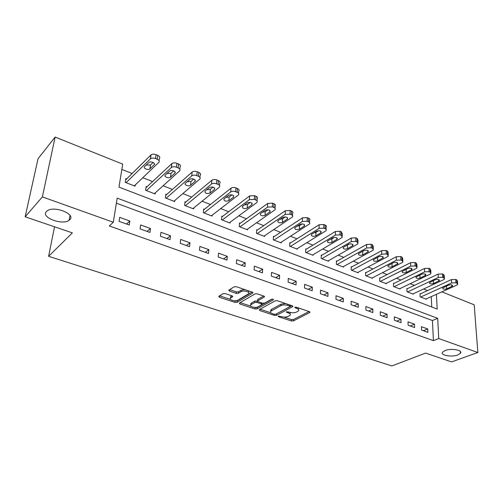<?xml version="1.0" encoding="UTF-8"?>
<svg xmlns="http://www.w3.org/2000/svg" width="503" height="503" viewBox="0 0 503 503"><rect width="100%" height="100%" fill="white"/><g stroke="black" fill="none" stroke-linecap="round" stroke-linejoin="round"><path stroke-width="0.75" d="M278.241 316.117L278.486 316.72L291.344 320.958L293.419 320.901L309.98 312.42L309.477 311.69L296.443 307.239L294.789 307.383L296.852 308.496C298.663 309.188 299.216 309.993 298.512 310.898L296.481 312.086C294.481 312.923 292.205 312.992 289.659 312.281L286.477 311.753L286.71 312.376L288.401 312.941C290.206 313.621 290.765 314.406 290.074 315.293L288.112 316.444C286.163 317.261 283.918 317.324 281.391 316.626L278.241 316.117M69.785 219.698C76.148 214.203 54.387 205.431 47.269 210.801L46.395 211.543C40.51 217.378 62.416 225.627 69.1 220.276L69.785 219.698M457.805 354.955L460.465 353.263C463.087 350.151 451.229 348.007 445.098 350.528L442.571 352.15C439.943 355.288 451.619 357.413 457.805 354.955M225.275 293.601L223.087 293.677L218.761 296.368L219.383 297.242L234.989 302.385L237.133 302.316L252.72 293.123L252.28 292.142L236.423 286.723L234.184 286.798L228.79 290.156L229.399 291.055L236.19 293.343L238.391 293.268L241.019 291.683C243.578 289.961 250.683 291.998 248.52 293.815L237.906 300.172C235.417 301.819 228.419 299.845 230.519 298.072L232.644 296.726L232.04 295.858L225.275 293.601M441.835 291.859L474.203 304.818L477.85 352.515L451.556 361.909L425.613 353.081L391.862 365.933L48.615 256.304L72.369 232.87L25.15 216.799L42.384 196.906L55.123 137.067L122.694 164.116L118.978 187.129L437.201 309.075L436.422 294.299M477.85 352.515L438.754 338.544L437.685 318.33L117.199 198.119L113.301 222.244L42.384 196.906M113.301 222.244L109.27 225.954L433.429 340.638L438.754 338.544M259.334 309.647L259.73 310.54L274.412 315.375L276.512 315.318L292.834 306.597L292.312 305.824L277.417 300.731L275.229 300.8L259.334 309.647M254.996 308.98L239.868 303.994L239.415 303.07L255.034 293.909L257.24 293.84L263.861 296.097L264.427 296.94L257.63 300.888L258.196 301.712L262.503 303.158L264.666 303.089L271.463 299.272C272.701 299.002 273.343 299.178 273.381 299.794L257.121 308.917L254.996 308.98L255.09 307.559L254.587 307.396M433.429 340.638L432.435 320.53L116.382 203.162M427.732 328.968L421.413 326.68L421.558 330.062L427.89 332.338L427.732 328.968L423.432 330.735M414.491 324.171L408.021 321.826L408.14 325.24L414.617 327.566L414.491 324.171L410.209 325.982M400.929 319.254L394.308 316.859L394.396 320.298L401.036 322.687L400.929 319.254L396.678 321.121M387.046 314.224L380.262 311.766L380.318 315.243L387.121 317.682L387.046 314.224L382.821 316.142M372.824 309.068L365.87 306.553L365.901 310.055L372.868 312.564L372.824 309.068L368.63 311.043M358.249 303.793L351.125 301.209L351.119 304.749L358.262 307.314L358.249 303.793L354.093 305.811M343.31 298.38L336.01 295.733L335.966 299.304L343.285 301.932L343.31 298.38L339.192 300.461M327.994 292.828L320.505 290.112L320.43 293.714L327.937 296.412L327.994 292.828L323.919 294.972M312.288 287.138L304.604 284.352L304.491 287.986L312.193 290.753L312.288 287.138L308.251 289.338M296.173 281.296L288.288 278.442L288.131 282.108L296.034 284.95L296.173 281.296L292.186 283.566M279.637 275.304L271.545 272.375L271.343 276.078L279.461 278.989L279.637 275.304L275.701 277.637M262.654 269.155L254.342 266.144L254.103 269.878L262.434 272.871L262.654 269.155L258.775 271.557M245.219 262.836L236.68 259.743L236.391 263.515L244.955 266.59L245.219 262.836L241.396 265.314M227.306 256.341L218.528 253.166L218.189 256.97L226.991 260.133L227.306 256.341L223.552 258.9M208.896 249.67L199.873 246.407L199.484 250.249L208.525 253.499L208.896 249.67L205.211 252.305M189.964 242.817L180.69 239.453L180.244 243.333L189.543 246.677L189.964 242.817L186.355 245.527M170.498 235.762L160.954 232.304L160.444 236.221L170.02 239.661L170.498 235.762L166.965 238.56M150.466 228.5L140.639 224.942L140.073 228.896L149.925 232.436L150.466 228.5L147.021 231.393M129.843 221.031L119.727 217.365L119.098 221.358L129.246 225.004L129.843 221.031L126.498 224.017M427.569 290.571L423.601 288.999M414.409 285.358L410.209 283.692M400.948 280.02L396.502 278.26M387.159 274.556L382.456 272.695M373.037 268.96L368.07 266.992M358.57 263.226L353.326 261.145M343.744 257.347L338.211 255.153M328.541 251.324L322.706 249.01M312.96 245.15L306.805 242.71M296.971 238.812L290.489 236.24M280.573 232.311L273.739 229.607M263.735 225.64L256.543 222.785M246.445 218.786L238.875 215.787M228.689 211.75L220.723 208.588M210.449 204.52L202.061 201.194M191.693 197.082L182.866 193.586M172.41 189.442L163.123 185.764M152.572 181.577L142.802 177.71M132.157 173.485L121.845 169.398M431.769 306.993L431.253 296.625M420.539 293.809L420.018 293.607L420.156 296.852L426.362 299.26L426.343 298.839M407.417 288.678L406.889 288.471L407.002 291.746L413.353 294.211L413.334 293.771M394 283.434L393.453 283.22L393.535 286.521L400.036 289.043L400.023 288.584M380.255 278.058L379.702 277.838L379.752 281.171L386.411 283.749L386.398 283.271M366.184 272.557L365.618 272.33L365.643 275.688L372.459 278.335L372.453 277.826M351.773 266.923L351.188 266.691L351.182 270.073L358.167 272.789L358.167 272.255M337.01 261.145L336.413 260.912L336.369 264.327L343.524 267.106L343.53 266.546M321.876 255.228L321.266 254.99L321.191 258.429L328.522 261.277L328.534 260.692M306.365 249.161L305.736 248.916L305.623 252.387L313.143 255.31L313.162 254.688M290.457 242.943L289.81 242.691L289.659 246.193L297.374 249.186L297.399 248.526M274.135 236.561L273.475 236.303L273.286 239.837L281.202 242.905L281.234 242.207M257.391 230.016L256.712 229.745L256.48 233.31L264.603 236.46L264.647 235.718M240.201 223.294L239.503 223.018L239.227 226.614L247.564 229.846L247.621 229.054M222.552 216.391L221.836 216.108L221.515 219.736L230.072 223.055L230.148 222.207M204.419 209.298L203.684 209.009L203.313 212.668L212.109 216.083L212.197 215.171M185.789 202.011L185.035 201.716L184.607 205.406L193.649 208.915L193.756 207.934M166.638 194.523L165.858 194.221L165.38 197.943L174.673 201.552L174.805 200.483M146.939 186.82L146.14 186.512L145.6 190.266L155.163 193.976L155.32 192.812M126.674 178.898L125.851 178.578L125.253 182.363L135.093 186.185L135.288 184.903M54.531 226.796L48.615 256.304M25.15 216.799L38.027 158.722L55.123 137.067M432.435 320.53L437.685 318.33M290.13 313.966L290.042 312.401M298.556 309.515L298.455 307.924M283.899 317.091L291.394 319.568L293.475 319.512L309.049 311.546M276.034 314.086L291.954 305.698M260.101 309.219L270.803 312.753M274.273 314.281L275.751 314.237L289.885 306.685L289.653 306.044L287.835 305.422C285.226 304.692 282.912 304.761 280.913 305.629L270.752 311.256C270.029 312.181 270.601 312.985 272.488 313.683L274.273 314.281M290.03 306.27L290.13 305.076M285.572 303.523L280.982 304.196L280.913 305.629M270.777 311.238L270.828 309.842L271.381 309.439L280.982 304.196M250.821 306.151L240.17 302.624M263.629 296.022L257.869 299.329L257.825 300.046M272.136 299.109L257.209 307.496L257.121 308.917M251.198 304.541L250.802 304.837C248.822 306.553 255.549 308.377 258.039 306.817L261.837 304.655L261.271 303.85L256.97 302.41L254.807 302.479L251.198 304.541L251.293 303.114L250.815 304.604M261.862 304.202L262.032 303.001M251.293 303.114L254.902 301.039L257.511 301.121M255.09 307.559L257.209 307.496M230.519 298.072L230.632 296.625L231.896 295.814M248.614 292.495L248.576 290.872M244.798 289.583L241.126 290.212L241.019 291.683M229.626 289.627L236.297 291.885L238.497 291.809L241.126 290.212M234.574 300.775L237.24 300.882L252.097 292.08M219.616 295.827L230.506 299.43M420.671 297.053L451.593 282.95L455.919 282.805L456.969 283.239L457.68 284.465L456.831 285.107L425.846 299.065M420.036 294.041L451.386 279.611L455.699 279.461L456.743 279.894L457.46 281.127L457.629 283.686M448.569 285.151L442.684 288.018C442.822 289.206 444.149 289.495 446.67 288.885L452.581 286.012C452.436 284.817 451.103 284.528 448.569 285.151M407.531 291.954L438.289 277.474L442.659 277.323L443.728 277.763L444.47 279.058L443.652 279.681L412.825 294.004M406.902 288.923L438.107 274.104L442.464 273.946L443.533 274.393L444.268 275.688L444.419 278.228M435.302 279.731L429.474 282.648C429.6 283.881 430.945 284.189 433.511 283.56L439.37 280.643C439.245 279.391 437.887 279.09 435.302 279.731M394.082 286.729L424.664 271.859L429.072 271.702L430.166 272.154L430.933 273.519L430.153 274.122L399.501 288.835M393.465 283.692L424.507 268.457L428.902 268.294L430.002 268.753L430.763 270.124L430.889 272.639M421.721 274.179L415.95 277.147C416.063 278.429 417.421 278.75 420.036 278.109L425.84 275.141C425.727 273.839 424.35 273.519 421.721 274.179M380.312 281.384L410.693 266.106L415.145 265.942L416.27 266.408L417.062 267.848L416.321 268.426L385.858 283.535M379.708 278.335L410.567 262.679L415.006 262.509L416.132 262.975L416.924 264.421L417.025 266.917M407.801 268.489L402.092 271.507C402.193 272.846 403.569 273.186 406.235 272.525L411.976 269.501C411.875 268.149 410.486 267.81 407.801 268.489M366.209 275.908L396.383 260.208L400.872 260.038L402.029 260.516L402.846 262.032L402.149 262.585L371.893 278.115M365.618 272.852L396.282 256.75L400.765 256.574L401.916 257.052L402.74 258.58L402.815 261.044M393.535 262.654L387.895 265.729C387.976 267.124 389.379 267.483 392.095 266.797L397.772 263.729C397.684 262.321 396.276 261.962 393.535 262.654M351.767 270.306L381.702 254.166L386.235 253.984L387.423 254.474L388.272 256.077L387.618 256.599L357.589 272.563M351.188 267.238L381.639 250.676L386.166 250.494L387.341 250.984L388.197 252.594L388.247 255.034M376.986 257.712L379.482 256.448M378.916 256.681L373.345 259.8C373.408 261.258 374.829 261.635 377.602 260.938L383.204 257.813C383.141 256.341 381.708 255.964 378.916 256.681M336.972 264.559L366.649 247.966L371.227 247.772L372.44 248.275L373.327 249.972L372.717 250.463L342.933 266.873M336.406 261.491L366.618 244.445L371.183 244.251L372.396 244.76L373.283 246.457L373.314 248.866M361.682 251.796L364.971 250.192M363.921 250.551L358.425 253.726C358.476 255.241 359.915 255.643 362.745 254.92L368.271 251.751C368.221 250.211 366.769 249.815 363.921 250.551M321.807 258.668L351.201 241.603L355.822 241.402L357.073 241.918L357.991 243.71L357.426 244.169L327.918 261.044M321.254 255.599L351.207 238.051L355.822 237.85L357.061 238.365L357.979 240.164L357.985 242.54M346.114 245.659L349.956 243.836M348.535 244.263L343.128 247.489C343.159 249.073 344.618 249.494 347.504 248.752L352.949 245.527C352.917 243.93 351.446 243.502 348.535 244.263M306.258 252.632L335.344 235.071L340.015 234.863L341.298 235.391L342.247 237.284L341.738 237.705L312.52 255.065M305.717 249.557L335.388 231.487L340.047 231.279L341.33 231.814L342.279 233.713L342.26 236.052M330.194 239.34L331.923 238.887L334.495 237.347M332.747 237.806L327.428 241.094C327.44 242.742 328.924 243.188 331.873 242.427L337.23 239.145C337.217 237.479 335.721 237.032 332.747 237.806M290.306 246.445L319.072 228.368L323.787 228.148L325.101 228.695C326.309 229.261 326.642 229.928 326.095 230.688L296.739 248.935M289.785 243.37L319.154 224.753L323.857 224.533L325.171 225.08C326.378 225.652 326.705 226.319 326.158 227.086L326.114 229.393M313.897 232.839L315.922 232.367L318.581 230.701M316.544 231.185L311.319 234.524C311.313 236.247 312.816 236.712 315.827 235.932L321.09 232.6C321.096 230.858 319.581 230.387 316.544 231.185M273.946 240.088L302.353 221.483L307.119 221.257L308.465 221.817C309.747 222.414 310.087 223.118 309.502 223.917L280.542 242.653M273.437 237.026L302.479 217.837L307.232 217.61L308.578 218.17C309.854 218.774 310.194 219.478 309.609 220.283L309.54 222.552M297.198 226.149L299.492 225.671L302.221 223.892M299.901 224.382L294.777 227.784C294.752 229.575 296.28 230.066 299.36 229.267L304.516 225.878C304.548 224.061 303.007 223.565 299.901 224.382M257.159 233.574L285.176 214.41L289.992 214.171L291.375 214.743C292.727 215.385 293.086 216.127 292.45 216.963L263.93 236.203M256.662 230.519L285.346 210.732L290.149 210.493L291.533 211.065C292.878 211.713 293.236 212.455 292.608 213.297L292.513 215.536M280.064 219.264L282.623 218.792L285.39 216.906M282.805 217.39L277.794 220.855C277.744 222.722 279.297 223.244 282.447 222.427L287.496 218.975C287.546 217.082 285.987 216.554 282.805 217.39M239.925 226.884L267.527 207.135L272.387 206.89L273.814 207.481C275.242 208.16 275.619 208.946 274.934 209.82L246.879 229.582M239.441 223.841L267.741 203.426L272.588 203.174L274.016 203.772C275.443 204.457 275.814 205.243 275.135 206.123L275.015 208.317M262.478 212.184L265.288 211.732L268.086 209.745M265.244 210.21L260.34 213.737C260.277 215.68 261.849 216.233 265.068 215.391L270.01 211.876C270.08 209.908 268.489 209.355 265.244 210.21M222.232 220.012L249.375 199.66L254.285 199.402L255.75 200.012C257.266 200.735 257.655 201.558 256.926 202.476L229.368 222.785M221.754 216.988L249.639 195.919L254.537 195.654L256.002 196.264C257.511 197 257.901 197.824 257.171 198.748L257.027 200.911M244.414 204.897L247.482 204.47L250.28 202.388M247.18 202.828L242.402 206.419C242.32 208.443 243.924 209.028 247.212 208.167L252.028 204.589C252.122 202.539 250.507 201.948 247.18 202.828M204.048 212.951L230.701 191.97C232.059 191.127 233.713 191.033 235.662 191.7L237.171 192.322C238.774 193.102 239.183 193.969 238.403 194.931L211.379 215.8M203.589 209.958L231.022 188.191C232.373 187.342 234.021 187.254 235.97 187.921L237.479 188.55C239.076 189.329 239.485 190.203 238.699 191.165L238.529 193.29M225.86 197.396L229.173 197.006L231.958 194.831M228.614 195.239L223.961 198.899C223.86 201.005 225.489 201.615 228.852 200.735L233.543 197.094C233.656 194.957 232.015 194.34 228.614 195.239M185.368 205.702L211.493 184.054C212.826 183.186 214.498 183.092 216.504 183.777L218.057 184.419C219.754 185.249 220.182 186.16 219.346 187.16L192.901 208.626M184.915 202.747L211.864 180.244C213.203 179.37 214.869 179.275 216.868 179.961L218.415 180.608C220.107 181.438 220.534 182.356 219.698 183.362L219.503 185.45M206.783 189.675L210.348 189.335L213.102 187.072M209.506 187.43L204.991 191.159C204.872 193.353 206.532 193.995 209.977 193.095L214.523 189.386C214.655 187.16 212.983 186.506 209.506 187.43M166.16 198.245L191.712 175.912C193.033 175.006 194.724 174.912 196.78 175.616L198.377 176.276C200.175 177.163 200.628 178.125 199.729 179.169L173.906 201.25M165.713 195.334L192.146 172.064C193.46 171.158 195.145 171.058 197.201 171.768L198.792 172.435C200.584 173.321 201.03 174.29 200.137 175.333L199.917 177.389M187.166 181.721L190.977 181.438L193.686 179.093M189.838 179.389L185.475 183.193C183.538 184.758 188.826 186.871 190.549 185.236L194.957 181.451C196.912 179.867 191.593 177.71 189.838 179.389M146.404 190.574L171.404 167.468C172.718 166.587 174.409 166.499 176.465 167.216L178.112 167.895C179.992 168.819 180.476 169.825 179.565 170.907L154.371 193.668M145.964 187.732L171.9 163.588C173.214 162.702 174.893 162.614 176.943 163.33L178.59 164.016C180.464 164.946 180.942 165.952 180.036 167.04L179.778 169.134M166.977 173.522L171.014 173.334L173.692 170.888M169.593 171.114L165.336 175.031C163.431 176.628 168.794 178.823 170.523 177.163L174.837 173.258C176.798 171.655 171.422 169.392 169.637 171.077L169.593 171.114M126.077 182.683L150.485 158.759C151.799 157.904 153.484 157.835 155.534 158.552L157.232 159.256C159.174 160.212 159.709 161.249 158.829 162.368L134.282 185.871M125.643 179.923L151.045 154.849C152.359 153.987 154.037 153.912 156.081 154.635L157.772 155.345C159.709 156.301 160.237 157.345 159.363 158.464L159.061 160.671M146.197 165.066L150.428 165.015L153.088 162.444M148.737 162.588L144.594 166.631C142.758 168.254 148.115 170.517 149.881 168.876L154.132 164.795C156.024 163.173 150.661 160.841 148.831 162.5L148.737 162.588M278.524 316.016L278.486 316.72M295.179 307.188L295.154 307.918M286.741 311.659L286.71 312.376M288.445 311.873L288.401 312.941M296.896 307.39L296.852 308.496M309.779 311.829L309.754 312.583M293.475 319.512L293.419 320.901M291.394 319.568L291.344 320.958M292.664 305.987L292.639 306.742M276.581 313.916L276.512 315.318M274.462 314.331L274.412 315.375M259.8 309.383L259.73 310.54M289.697 304.931L289.653 306.044M287.886 304.309L287.835 305.422M271.381 309.439L271.306 310.854M239.956 302.749L239.868 303.994M264.308 296.324L264.27 297.059M257.869 299.329L257.781 300.775M273.286 299.36L273.261 299.882M261.334 302.762L261.271 303.85M257.058 300.97L256.97 302.41M254.902 301.039L254.807 302.479M232.575 296.135L232.518 296.82M230.959 296.38L230.846 297.826M238.497 291.809L238.391 293.268M236.297 291.885L236.19 293.343M229.513 289.697L229.399 291.055M252.764 292.388L252.72 293.123M237.24 300.882L237.133 302.316M235.096 300.951L234.989 302.385M219.503 295.896L219.383 297.242M451.593 282.95L451.386 279.611M456.969 283.239L456.743 279.894M455.919 282.805L455.699 279.461M451.813 284.968L451.914 286.515M446.501 286.088L446.67 288.885M438.289 277.474L438.107 274.104M443.728 277.763L443.533 274.393M442.659 277.323L442.464 273.946M438.641 279.561L438.729 281.127M433.36 280.643L433.511 283.56M424.664 271.859L424.507 268.457M430.166 272.154L430.002 268.753M429.072 271.702L428.902 268.294M425.154 274.028L425.23 275.613M419.904 275.053L420.036 278.109M410.693 266.106L410.567 262.679M416.27 266.408L416.132 262.975M415.145 265.942L415.006 262.509M411.335 268.357L411.397 269.954M406.128 269.325L406.235 272.525M396.383 260.208L396.282 256.75M402.029 260.516L401.916 257.052M400.872 260.038L400.765 256.574M397.175 262.553L397.225 264.163M392.013 263.446L392.095 266.797M381.702 254.166L381.639 250.676M387.423 254.474L387.341 250.984M386.235 253.984L386.166 250.494M382.664 256.599L382.695 258.221M377.552 257.486L377.602 260.938M366.649 247.966L366.618 244.445M372.44 248.275L372.396 244.76M371.227 247.772L371.183 244.251M367.781 250.507L367.794 252.135M362.726 251.443L362.745 254.92M351.201 241.603L351.207 238.051M357.073 241.918L357.061 238.365M355.822 241.402L355.822 237.85M352.509 244.251L352.509 245.885M347.523 245.244L347.504 248.752M335.344 235.071L335.388 231.487M341.298 235.391L341.33 231.814M340.015 234.863L340.047 231.279M336.847 237.844L336.828 239.472M331.923 238.887L331.873 242.427M319.072 228.368L319.154 224.753M325.101 228.695L325.171 225.08M323.787 228.148L323.857 224.533M320.769 231.267L320.732 232.895M315.922 232.367L315.827 235.932M302.353 221.483L302.479 217.837M308.465 221.817L308.578 218.17M307.119 221.257L307.232 217.61M304.258 224.52L304.202 226.136M299.492 225.671L299.36 229.267M285.176 214.41L285.346 210.732M291.375 214.743L291.533 211.065M289.992 214.171L290.149 210.493M287.301 217.592L287.226 219.201M282.623 218.792L282.447 222.427M267.527 207.135L267.741 203.426M273.814 207.481L274.016 203.772M272.387 206.89L272.588 203.174M269.872 210.48L269.784 212.071M265.288 211.732L265.068 215.391M249.375 199.66L249.639 195.919M255.75 200.012L256.002 196.264M254.285 199.402L254.537 195.654M251.965 203.181L251.852 204.74M247.482 204.47L247.212 208.167M230.701 191.97L231.022 188.191M237.171 192.322L237.479 188.55M235.662 191.7L235.97 187.921M233.543 195.673L233.417 197.201M229.173 197.006L228.852 200.735M211.493 184.054L211.864 180.244M218.057 184.419L218.415 180.608M216.504 183.777L216.868 179.961M214.592 187.965L214.448 189.449M210.348 189.335L209.977 193.095M191.712 175.912L192.146 172.064M198.377 176.276L198.792 172.435M196.78 175.616L197.201 171.768M195.089 180.03L194.931 181.47L195.107 180.055M190.977 181.438L190.549 185.236M171.347 167.518L171.837 163.645M178.112 167.895L178.59 164.016M176.465 167.216L176.943 163.33M175.006 171.875L174.837 173.258M171.039 173.309L170.555 177.138M150.359 158.879L150.919 154.962M157.232 159.256L157.772 155.345M155.534 158.552L156.081 154.635M154.32 163.475L154.132 164.795M150.51 164.94L149.963 168.807M460.352 351.509L460.465 353.263M70.018 215.46L69.1 220.276M309.986 311.998L309.98 312.42M292.853 306.145L292.834 306.597M270.828 309.842L270.752 311.256M264.459 296.456L264.427 296.94M257.718 299.442L257.63 300.888M273.399 299.461L273.381 299.794M250.89 303.403L250.802 304.837M232.682 296.248L232.644 296.726M252.896 292.513L252.864 293.01M452.537 285.396L452.581 286.012M439.333 279.982L439.37 280.643M425.808 274.443L425.84 275.141M411.951 268.765L411.976 269.501M397.747 262.95L397.772 263.729M383.192 256.989L383.204 257.813M368.259 250.878L368.271 251.751M352.949 244.609L352.949 245.527M337.236 238.177L337.23 239.145M321.109 231.575L321.09 232.6M304.554 224.803L304.516 225.878M287.546 217.843L287.496 218.975M270.073 210.7L270.01 211.876M252.116 203.357L252.028 204.589M233.65 195.805L233.543 197.094M214.655 188.04L214.523 189.386M171.404 167.468L171.9 163.588M171.014 173.334L170.523 177.163M150.485 158.759L151.045 154.849M150.428 165.015L149.881 168.876"/></g></svg>
